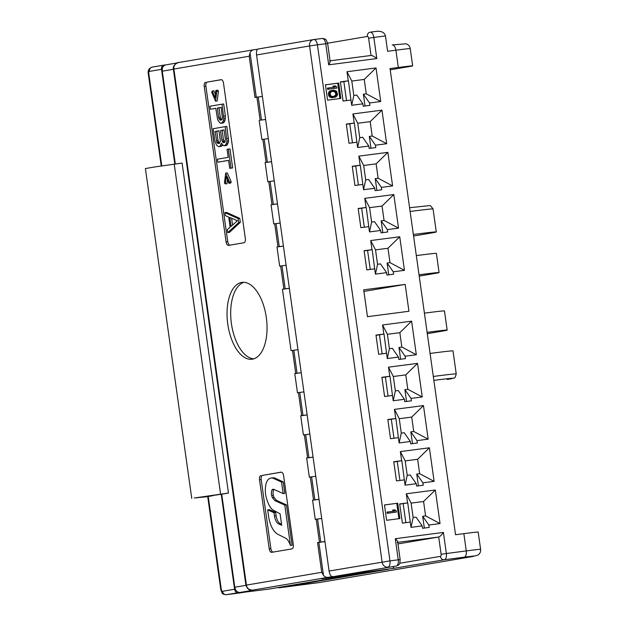 <?xml version="1.0" encoding="UTF-8"?>
<svg xmlns="http://www.w3.org/2000/svg" width="626" height="626" viewBox="0 0 626 626"><rect width="100%" height="100%" fill="white"/><g stroke="black" fill="none" stroke-linecap="round" stroke-linejoin="round"><path stroke-width="0.94" d="M388.151 513.156L387.987 511.958L394.865 511.059L393.464 510.018L394.873 509.838L396.281 510.871L396.446 512.076L387.189 513.32L387.017 512.123L387.987 511.958M328.564 89.182L328.4 87.976L335.278 87.077L333.877 86.044L335.286 85.856L336.694 86.897L336.858 88.094L327.601 89.338L327.437 88.141L328.4 87.976M333.736 90.128L336.577 91.185L337.586 94.51L336.749 96.248L335.599 97.014L331.686 97.32L329.644 95.551L329.307 93.149L330.786 90.927L333.736 90.128M333.697 91.153L331.428 91.654L330.481 92.593L330.176 94.26L330.935 95.786L332.101 96.451L334.425 96.349L336.405 95.074L336.389 92.429L334.785 91.216L332.265 91.38M319.636 582.501A5.814 5.016 -99.6 0 1 319.471 582.532A5.814 5.016 -99.6 0 1 319.307 582.556L472.544 556.53L474.891 555.904L464.195 557.163A5.814 2.934 -97.4 0 0 466.276 550.919L463.85 533.649L455.556 534.737L424.412 313.149L390.037 68.547L398.332 67.467L395.906 50.197L387.611 51.285L385.459 35.932L373.839 37.45L376.805 58.554L328.689 64.838C330.262 62.295 330.544 60.98 329.542 60.894M384.466 504.947L386.618 520.292L399.897 518.563L397.737 503.21L384.466 504.947M325.418 84.8L327.57 100.152L340.849 98.415L338.689 83.07L325.418 84.8M399.693 503.93L402.393 523.117L410.273 522.084L411.016 527.366L422.214 525.903L422.55 528.297L429.186 527.428L428.849 525.034L440.047 523.571L435.328 490.002L406.297 493.789L407.581 502.905L399.693 503.93M393.762 461.73L396.461 480.909L404.341 479.884L405.085 485.158L416.282 483.695L416.619 486.089L423.254 485.228L422.918 482.826L434.115 481.363L429.397 447.793L400.366 451.581L401.642 460.697L393.762 461.73M387.83 419.522L390.53 438.709L398.41 437.676L399.153 442.95L410.351 441.487L410.687 443.889L417.323 443.02L416.986 440.626L428.184 439.162L423.466 405.585L394.435 409.381L395.71 418.489L387.83 419.522M381.899 377.314L384.599 396.501L392.479 395.468L393.222 400.742L404.419 399.286L404.756 401.681L411.392 400.812L411.055 398.418L422.253 396.954L417.534 363.377L388.503 367.172L389.779 376.289L381.899 377.314M375.968 335.106L378.667 354.293L386.547 353.26L387.291 358.541L398.488 357.078L398.825 359.473L405.46 358.612L405.124 356.21L416.321 354.746L411.603 321.177L382.572 324.964L383.848 334.081L375.968 335.106M364.105 250.697L366.805 269.884L374.684 268.851L375.428 274.125L386.625 272.662L386.962 275.064L393.597 274.196L393.261 271.801L404.459 270.338L399.74 236.761L370.709 240.556L371.985 249.664L364.105 250.697M358.174 208.489L360.873 227.676L368.753 226.643L369.496 231.917L380.694 230.462L381.031 232.856L387.666 231.988L387.33 229.593L398.527 228.13L393.809 194.553L364.778 198.348L366.053 207.464L358.174 208.489M352.242 166.281L354.942 185.468L362.822 184.443L363.565 189.717L374.763 188.254L375.099 190.648L381.735 189.788L381.398 187.385L392.596 185.922L387.877 152.353L358.847 156.14L360.122 165.256L352.242 166.281M346.311 124.081L349.011 143.26L356.89 142.235L357.626 147.509L368.831 146.046L369.168 148.448L375.803 147.579L375.467 145.177L386.665 143.714L381.946 110.145L352.907 113.94L354.191 123.048L346.311 124.081M340.38 81.873L343.079 101.06L350.959 100.027L351.695 105.301L362.9 103.838L363.236 106.24L369.872 105.371L369.536 102.977L380.733 101.514L376.015 67.937L346.976 71.732L348.259 80.84L340.38 81.873M405.171 284.407L408.942 311.263L367.47 316.686L363.69 289.822L405.171 284.407L363.917 291.411M397.737 503.21L384.466 504.979M398.926 518.688L396.774 503.374M396.446 512.076L387.189 513.32M393.864 511.192L392.502 510.182L393.464 510.018M339.879 98.54L337.727 83.235L325.418 84.839M336.858 88.094L327.601 89.338M334.276 87.21L332.915 86.208L333.877 86.044M334.746 97.327L330.724 97.484L328.673 95.715L328.728 92.249L329.824 91.083L332.14 90.34M333.658 96.451L335.442 95.238L335.747 93.571L334.988 92.038L332.735 91.318M338.689 83.07L337.727 83.235M331.287 90.653L330.325 90.817M330.786 90.927L329.824 91.083M330.137 91.412L329.174 91.576M329.691 92.085L328.728 92.249M329.307 93.149L328.337 93.313M329.299 94.377L328.329 94.534M329.644 95.551L328.673 95.715M330.309 96.482L329.346 96.647M330.927 97.007L329.965 97.171M331.686 97.32L330.724 97.484M332.242 97.445L331.279 97.609M333.157 97.531L332.195 97.695M334.785 91.216L333.822 91.38M335.959 91.873L334.988 92.038M336.389 92.429L335.426 92.593M336.71 93.407L335.747 93.571M336.671 94.424L335.708 94.589M336.405 95.074L335.442 95.238M335.458 96.013L334.495 96.177M221.236 494.258L234.586 589.238C235.063 591.609 236.245 592.759 238.138 592.697L240.126 592.423C237.293 592.517 235.517 590.795 234.797 587.243L221.721 494.196L228.467 493.053L194.334 497.999L207.715 496.629M407.581 502.905L399.724 504.118M405.844 522.663L403.175 503.664M424.342 528.062L422.683 516.262L425.586 515.879L423.567 501.496L411.118 503.116L413.144 517.506L416.047 517.131L422.214 525.903M407.753 502.889L410.273 522.084M411.016 527.366L413.144 517.506M406.297 493.789L411.118 503.116M440.047 523.571L425.586 515.879M428.849 525.034L422.683 516.262M435.328 490.002L423.567 501.496M399.912 480.463L397.244 461.464L393.793 461.91M401.642 460.697L397.244 461.464M418.411 485.862L416.752 474.054L419.655 473.679L417.636 459.288L405.186 460.908L407.213 475.298L410.116 474.923L416.282 483.695M404.341 479.884L401.822 460.681M405.085 485.158L407.213 475.298M400.366 451.581L405.186 460.908M434.115 481.363L419.655 473.679M422.918 482.826L416.752 474.054M429.397 447.793L417.636 459.288M393.981 438.255L391.313 419.256L387.862 419.71M395.71 418.489L391.313 419.256M412.479 443.654L410.82 431.846L413.723 431.47L411.705 417.08L399.255 418.708L401.282 433.098L404.185 432.715L410.351 441.487M398.41 437.676L395.89 418.481M399.153 442.95L401.282 433.098M394.435 409.381L399.255 418.708M428.184 439.162L413.723 431.47M416.986 440.626L410.82 431.846M423.466 405.585L411.705 417.08M388.05 396.047L385.381 377.048L381.93 377.501M389.779 376.289L385.381 377.048M406.548 401.446L404.889 389.646L407.792 389.262L405.773 374.872L393.324 376.5L395.35 390.89L398.253 390.507L404.419 399.286M392.479 395.468L389.959 376.273M393.222 400.742L395.35 390.89M388.503 367.172L393.324 376.5M422.253 396.954L407.792 389.262M411.055 398.418L404.889 389.646M417.534 363.377L405.773 374.872M382.118 353.839L379.45 334.84L375.999 335.293M383.848 334.081L379.45 334.84M400.617 359.238L398.958 347.438L401.861 347.054L399.842 332.672L387.392 334.292L389.419 348.682L392.322 348.306L398.488 357.078M386.547 353.26L384.028 334.065M387.291 358.541L389.419 348.682M382.572 324.964L387.392 334.292M416.321 354.746L401.861 347.054M405.124 356.21L398.958 347.438M411.603 321.177L399.842 332.672M370.256 269.43L367.579 250.431L364.129 250.885M371.985 249.664L367.579 250.431M388.754 274.83L387.095 263.022L389.998 262.646L387.971 248.256L375.53 249.884L377.556 264.274L380.459 263.89L386.625 272.662M374.684 268.851L372.165 249.657M375.428 274.125L377.556 264.274M370.709 240.556L375.53 249.884M404.459 270.338L389.998 262.646M393.261 271.801L387.095 263.022M399.74 236.761L387.971 248.256M364.324 227.222L361.648 208.223L358.197 208.677M366.053 207.464L361.648 208.223M382.822 232.622L381.164 220.821L384.067 220.438L382.04 206.048L369.598 207.675L371.625 222.066L374.528 221.682L380.694 230.462M368.753 226.643L366.226 207.449M369.496 231.917L371.625 222.066M364.778 198.348L369.598 207.675M398.527 228.13L384.067 220.438M387.33 229.593L381.164 220.821M393.809 194.553L382.04 206.048M358.393 185.014L355.717 166.023L352.266 166.469M360.122 165.256L355.717 166.023M376.891 190.414L375.232 178.613L378.135 178.23L376.109 163.848L363.667 165.467L365.694 179.858L368.597 179.482L374.763 188.254M362.822 184.443L360.294 165.241M363.565 189.717L365.694 179.858M358.847 156.14L363.667 165.467M392.596 185.922L378.135 178.23M381.398 187.385L375.232 178.613M387.877 152.353L376.109 163.848M352.461 142.814L349.785 123.815L346.334 124.261M354.191 123.048L349.785 123.815M370.96 148.213L369.301 136.405L372.204 136.03L370.177 121.64L357.736 123.267L359.762 137.65L362.665 137.274L368.831 146.046M356.89 142.235L354.363 123.032M357.626 147.509L359.762 137.65M352.907 113.94L357.736 123.267M386.665 143.714L372.204 136.03M375.467 145.177L369.301 136.405M381.946 110.145L370.177 121.64M346.53 100.606L343.854 81.607L340.403 82.061M348.259 80.84L343.854 81.607M365.028 106.005L363.37 94.197L366.273 93.822L364.246 79.432L351.804 81.059L353.823 95.449L356.734 95.066L362.9 103.838M350.959 100.027L348.432 80.832M351.695 105.301L353.823 95.449M346.976 71.732L351.804 81.059M380.733 101.514L366.273 93.822M369.536 102.977L363.37 94.197M376.015 67.937L364.246 79.432M174.834 164.137L161.516 69.337C161.328 66.935 162.15 65.527 163.989 65.12L165.554 64.924M336.232 576.147L396.172 566.045L336.232 576.147M257.615 49.266L253.843 49.759A5.814 5.016 80.4 0 0 253.679 49.783A5.814 5.016 80.4 0 0 250.056 52.874L249.195 56.246L173.895 69.04C173.465 65.824 175.03 63.656 178.59 62.545L178.41 62.569C178.426 61.739 172.158 65.331 173.379 69.142L173.895 69.04L246.425 585.099L245.908 585.208L173.379 69.142M398.332 67.467A29.062 0.485 172 0 1 412.659 65.879A29.062 0.485 172 0 1 408.762 66.669L390.217 69.822M416.329 255.596A40.69 0.681 -8 0 1 436.385 253.374L439.076 272.56A40.69 0.681 172 0 0 419.021 274.783M419.209 276.121L433.622 273.672A40.69 0.681 172 0 0 439.076 272.56M427.112 332.336A40.69 0.681 172 0 1 447.167 330.113A40.69 0.681 172 0 1 441.713 331.224L427.3 333.674M413.575 236.025L430.046 233.224A46.504 0.775 172 0 0 436.283 231.956A46.504 0.775 172 0 0 413.363 234.492M430.078 353.44A46.504 0.775 -8 0 1 452.997 350.896L456.229 373.918A46.504 0.775 172 0 0 433.317 376.461M424.412 313.149A40.69 0.681 -8 0 1 444.468 310.926L447.167 330.113M385.459 35.932C384.466 32.497 381.57 30.964 376.782 31.323L370.201 32.176A5.814 2.934 82.6 0 1 373.839 37.45L368.597 38.209L371.061 55.471L330.066 60.824L371.022 55.479C372.47 55.511 374.403 56.536 376.805 58.554M397.745 542.359L438.701 537.014L397.964 543.931M351.655 574.574L351.718 575.028L321.717 578.76L388.386 569.261L279.486 587.759L319.307 582.556A5.814 2.934 82.6 0 1 319.244 582.563A5.814 2.934 82.6 0 1 319.19 582.571M392.76 566.624L394.169 568.275L327.993 577.336L252.74 590.115C248.96 589.95 246.855 588.276 246.425 585.099L321.725 572.313L317.546 542.578L319.471 542.249L316.232 519.228L321.701 518.492M351.718 575.028L268.836 589.113L244.273 592.212M240.384 592.861A5.814 2.934 82.6 0 0 240.439 592.861A5.814 2.934 82.6 0 0 240.494 592.845L244.273 592.243M256.558 54.963L309.565 45.956L382.095 562.023A5.814 5.016 80.4 0 0 387.877 567.133A5.814 2.934 -97.4 0 0 389.959 560.88L329.088 571.029L256.558 54.963C256.237 51.152 256.824 49.157 258.319 48.969L313.563 39.579A5.814 5.016 80.4 0 0 309.565 45.956L317.429 44.822A5.814 2.934 -97.4 0 0 313.79 39.548A5.814 2.934 -97.4 0 0 313.728 39.555A5.814 5.016 80.4 0 0 313.563 39.579A5.814 5.814 0 0 1 313.79 39.548L322.085 38.46A5.814 2.934 82.6 0 1 325.723 43.734L317.429 44.822L389.959 560.88L398.253 559.8L395.288 538.696L443.404 532.413L446.369 553.517L441.127 554.276A1.941 0.978 82.6 0 1 440.43 556.357L399.709 563.275M332.461 576.546C330.958 576.632 329.832 574.801 329.088 571.029M397.22 542.429C398.144 541.999 397.502 540.754 395.288 538.696M441.127 554.276L438.701 537.014C440.07 536.521 441.643 534.987 443.404 532.413M359.332 572.829A3.873 1.956 -97.4 0 0 360.216 572.156M354.997 573.565L354.919 573.056M321.725 572.313L323.478 575.302A5.814 5.016 80.4 0 0 327.993 577.336M324.949 541.592L317.546 542.578M175.319 164.067L162.267 71.176C161.985 67.569 163.222 65.456 165.976 64.846L177.041 62.968M221.721 494.196L199.444 497.443L213.043 495.667L207.707 496.59L220.782 589.637L221.299 589.535L208.223 496.488M191.767 498.523L145.396 168.55L154.99 166.915L182.088 163.073L228.467 493.053M265.62 119.456L260.15 120.184L256.918 97.163L262.388 96.435M256.918 97.163L254.993 97.492L249.195 56.246M260.15 120.184L265.627 119.511M316.232 519.228L315.269 519.392L312.577 500.205L319.01 499.368M319.002 499.313L313.54 500.041L310.3 477.02L309.338 477.184L306.646 457.997L313.078 457.16M313.07 457.105L307.609 457.833L304.369 434.812L303.407 434.976L300.715 415.797L307.147 414.952M307.139 414.897L301.677 415.633L298.438 392.612L297.475 392.776L294.783 373.589L301.216 372.744M289.361 288.351L282.436 289.259L283.883 289.009L280.644 265.987L279.681 266.152L276.982 246.973L283.421 246.128M283.414 246.073L277.952 246.808L274.712 223.787L273.75 223.951L271.05 204.765L277.49 203.919M277.482 203.865L272.02 204.6L268.781 181.579L267.818 181.743L265.119 162.557L271.559 161.719M271.551 161.665L266.089 162.392L262.85 139.371L261.887 139.535L259.187 120.349M313.54 500.041L312.577 500.205M212.3 90.997L215.078 97.687L215.884 90.387L216.799 91.255L215.571 101.185L211.674 92.124L212.3 90.997L213.959 90.778L215.446 94.362M221.8 123.142L219.937 122.946L217.652 119.754L215.782 108.306L210.399 109.221L209.976 106.224L222.027 104.174L223.803 118.713L223.318 120.841L221.8 123.142L223.466 122.923L220.775 123.314M218.654 117.539L219.123 118.995L220.61 120.278L222.081 119.511L222.449 118.431L221.166 107.39L217.324 108.048L218.654 117.539L220.313 117.32L221.737 119.824M221.463 143.151L219.836 146.492L218.552 146.711L216.479 145.021L214.82 140.694L213.137 128.706L225.188 126.663L226.964 141.194L226.479 143.323L224.961 145.623L223.099 145.428L221.463 143.151M224.069 129.918L220.477 130.529L221.815 140.021L222.277 141.476L223.772 142.759L224.984 142.039L225.399 139.41L224.069 129.918M219.163 143.542L220.227 141.828L220.274 140.279L218.944 130.787L215.094 131.444L216.901 142.392L217.551 143.299L219.163 143.542M231.01 168.128L229.734 168.347L228.607 160.35L217.84 162.181L217.418 159.184L228.185 157.353L227.066 149.356L228.341 149.144L231.01 168.128L232.669 167.909L229.734 168.347M225.36 183.919L224.452 183.05L225.681 173.128L229.578 182.182L228.944 183.308L226.174 176.626L225.36 183.919L227.019 183.708L227.457 179.732M238.662 222.582L227.739 232.622L227.324 229.625L230.118 227.105L228.709 217.112L225.352 215.634L224.93 212.637L238.107 218.584L238.662 222.582L240.321 222.363L229.398 232.403L227.739 232.622M237.356 220.759L229.805 217.441L231.072 226.432L237.356 220.759M282.436 289.259L291.067 350.646L297.976 349.668M301.208 372.689L294.783 373.589M301.677 415.633L300.715 415.797M307.609 457.833L306.646 457.997M266.089 162.392L265.119 162.557M272.02 204.6L271.05 204.765M277.952 246.808L276.982 246.973M252.435 359.175A38.749 19.539 -97.4 0 0 266.371 317.906A38.749 19.539 -97.4 0 0 242.027 282.381A38.749 19.539 -97.4 0 0 241.652 282.436A38.749 19.539 -97.4 0 0 227.715 323.705A38.749 19.539 -97.4 0 0 252.059 359.23A38.749 19.539 -97.4 0 0 252.435 359.175M205.633 82.311A3.873 1.956 82.6 0 0 204.24 86.474L226.08 241.863A3.873 1.956 82.6 0 0 228.513 245.384A3.873 1.956 82.6 0 1 228.513 245.384L243.968 242.755A3.873 1.956 82.6 0 0 245.353 238.592L223.513 83.195A3.873 1.956 82.6 0 0 221.088 79.682A3.873 1.956 82.6 0 0 221.048 79.69L207.292 82.092A3.873 1.956 -97.4 0 0 205.899 86.255L227.739 241.652A3.873 1.956 -97.4 0 0 229.852 245.157M260.901 475.588A3.873 1.956 82.6 0 0 259.516 479.759L269.219 548.822A3.873 1.956 82.6 0 0 271.653 552.335A3.873 1.956 82.6 0 0 271.684 552.328L291.927 548.892A3.873 1.956 82.6 0 0 293.312 544.73L283.609 475.666A3.873 1.956 82.6 0 0 281.176 472.145A3.873 1.956 82.6 0 0 281.144 472.153L262.56 475.377A3.873 1.956 -97.4 0 0 261.175 479.539L270.878 548.603A3.873 1.956 -97.4 0 0 272.991 552.109M215.571 101.185L217.23 100.966L218.458 91.036L216.799 91.255M215.884 90.387L217.551 90.167L218.458 91.036M221.174 107.461L218.983 107.829L220.313 117.32M224.077 129.981L222.136 130.31L223.474 139.801L224.757 142.243M218.951 130.85L216.752 131.225L218.091 140.717L219.515 143.221M231.604 218.231L232.567 225.078M221.408 79.69L207.292 82.092M222.027 104.174L223.685 103.963L225.368 115.951L224.977 120.622L223.466 122.923M215.79 108.368L210.399 109.221M225.188 126.663L226.847 126.444L228.623 140.975L227.324 144.778L226.62 145.404L223.936 145.795M222.574 144.864L221.494 146.281L218.552 146.711M228.341 149.144L230 148.925L232.669 167.909M228.615 160.412L217.84 162.181M225.681 173.128L227.34 172.909L231.237 181.963L230.603 183.097L228.944 183.308M224.93 212.637L226.596 212.425L239.766 218.372L240.321 222.363M281.497 472.16L262.56 475.377M273.922 489.391A5.008 2.527 -97.4 0 0 273.781 489.524A5.462 2.754 -97.4 0 0 273.335 495.33A6.581 3.318 -97.4 0 0 274.055 497.42L276.481 500.377L274.822 500.597L272.396 497.631A6.581 3.318 82.6 0 1 271.676 495.549A5.462 2.754 82.6 0 1 272.122 489.735A5.008 2.527 82.6 0 1 272.897 489.282A6.158 3.107 82.6 0 1 273.03 489.258A6.158 3.107 82.6 0 1 274.258 489.563L283.163 493.585L281.551 482.075L273.053 478.241A16.589 8.365 -97.4 0 0 271.066 478.037A16.589 8.365 -97.4 0 0 268.155 479.594A11.988 6.049 -97.4 0 0 267.818 480.001A13.733 6.925 -97.4 0 0 266.23 483.295A15.932 8.036 -97.4 0 0 265.487 493.319A13.733 6.925 -97.4 0 0 266.465 498.202A11.988 6.049 -97.4 0 0 266.66 498.82A25.165 12.692 -97.4 0 0 268.617 504.126A17.958 9.054 -97.4 0 0 271.011 508.179A12.684 6.393 -97.4 0 0 272.662 509.814L280.088 513.813L281.7 525.261L278.687 523.907A8.913 4.492 82.6 0 1 274.485 516.043L274.016 512.717L267.693 509.861L268.609 516.403A20.541 10.36 -97.4 0 0 278.312 534.51L286.426 538.603A15.627 7.88 82.6 0 1 290.456 545.473L284.783 505.096L274.822 500.597M283.163 493.585L284.822 493.366L283.21 481.856L274.712 478.021A16.589 8.365 -97.4 0 0 272.725 477.818L271.066 478.037M281.551 524.228L280.346 523.688L278.687 523.907M267.693 509.861L269.352 509.642L275.675 512.498L276.144 515.832A8.913 4.492 -97.4 0 0 280.346 523.688M290.456 545.473L292.115 545.262L286.442 504.877L276.481 500.377M222.504 122.508L224.163 122.297M223.318 120.841L224.977 120.622M223.803 118.713L225.462 118.494M223.709 116.17L225.368 115.951M221.354 144.191L221.878 144.121M224.961 145.623L226.62 145.404M225.665 144.997L227.324 144.778M226.479 143.323L228.138 143.104M226.964 141.194L228.623 140.975M226.87 138.651L228.529 138.432M219.836 146.492L221.494 146.281M220.532 145.866L222.191 145.647M229.578 182.182L231.237 181.963M238.107 218.584L239.766 218.372M219.123 118.995L220.782 118.776M217.324 108.048L218.983 107.829M219.773 119.902L221.432 119.691M220.477 130.529L222.136 130.31M222.934 142.392L224.593 142.172M222.277 141.476L223.936 141.257M221.815 140.021L223.474 139.801M217.551 143.299L219.21 143.088M216.901 142.392L218.56 142.172M216.432 140.936L218.091 140.717M215.094 131.444L216.752 131.225M275.675 512.498L274.016 512.717M274.712 478.021L273.053 478.241M283.21 481.856L281.551 482.075M273.781 489.524L272.122 489.735M286.442 504.877L284.783 505.096M243.874 282.31A38.749 19.539 -97.4 0 0 231.315 322.86A38.749 19.539 -97.4 0 0 253.866 358.823M289.345 288.281L283.883 289.009M280.644 265.987L286.113 265.26M298.438 392.612L303.907 391.876M304.369 434.812L309.839 434.084M310.3 477.02L315.77 476.284M324.933 541.513L319.471 542.249M245.908 585.208L247.458 588.354C250.47 590.122 252.153 590.725 252.497 590.146L252.74 590.115C254.219 589.974 254.039 590.06 252.184 590.373L240.126 592.423M262.85 139.371L268.319 138.643M268.781 181.579L274.251 180.844M274.712 223.787L280.182 223.052M463.85 533.649A29.062 0.485 -8 0 1 478.178 532.061L480.604 549.331A29.062 0.485 172 0 0 466.276 550.919L446.369 553.517A5.814 2.934 82.6 0 1 444.288 559.761L394.169 568.275M322.085 38.46C326.608 38.906 326.021 39.61 327.641 43.523L325.723 43.734L328.689 64.838M256.3 97.273L250.056 52.874M322.03 38.468L313.845 39.54M376.782 31.323L370.138 32.184A3.873 3.349 80.4 0 0 370.021 32.208A3.873 3.349 80.4 0 0 367.36 36.457A1.941 0.978 82.6 0 1 368.597 38.209M161.242 166L148.252 73.571C147.705 70.433 148.996 68.289 152.134 67.131A3.873 3.349 80.4 0 1 152.251 67.115L163.738 65.167M395.906 50.197A5.814 2.934 -97.4 0 0 392.267 44.923A5.814 2.934 -97.4 0 0 392.205 44.939L406.008 43.804C408.371 44.571 409.78 46.175 410.233 48.609A29.062 0.485 172 0 0 395.906 50.197M410.124 211.471A46.504 0.775 -8 0 1 433.043 208.927L436.283 231.956M447.222 379.458A3.873 3.349 80.4 0 0 447.332 379.442L447.222 379.458A42.631 0.712 172 0 0 433.865 380.373M327.586 43.217L367.36 36.457M464.195 557.163L444.288 559.761A3.873 3.349 -99.6 0 1 440.43 556.357M240.494 592.845L226.393 594.692A3.873 3.349 -99.6 0 1 222.535 591.288A1.941 0.978 82.6 0 1 221.299 589.535M238.138 592.697L226.393 594.692M400.163 559.589L398.253 559.8A5.814 2.934 -97.4 0 1 396.172 566.045A3.873 3.349 80.4 0 0 396.281 566.029C400.335 564.323 399.654 564.081 400.163 559.589L397.666 541.795M323.478 575.302L318.853 542.382M148.252 73.578L148.777 73.469A1.941 0.978 82.6 0 1 149.465 71.387L161.516 69.337M163.887 65.135L152.134 67.131A3.873 3.349 80.4 0 0 149.465 71.387M161.766 165.921L148.777 73.469M234.586 589.238L222.535 591.288M173.402 69.283L162.267 71.176M234.797 587.243L245.932 585.349M220.595 494.188L174.224 164.215M261.465 119.996L258.233 96.975M295.746 373.425L292.506 350.404M204.24 86.474L205.899 86.255M226.08 241.863L227.739 241.652M259.516 479.759L261.175 479.539M269.219 548.822L270.878 548.603M274.055 497.42L272.396 497.631M276.144 515.832L274.485 516.043M273.335 495.33L271.676 495.549M285.19 288.821L281.958 265.8M297.053 373.237L293.821 350.216M302.984 415.437L299.752 392.416M308.915 457.645L305.684 434.624M314.847 499.853L311.615 476.832M248.475 589.191A5.814 5.016 80.4 0 0 252.184 590.373M320.778 542.061L317.546 519.04M267.396 162.204L264.164 139.183M273.327 204.412L270.096 181.391M279.259 246.613L276.027 223.592M472.544 556.53A5.814 5.016 80.4 0 0 472.708 556.506L477.881 555.106C479.939 553.713 480.838 551.788 480.604 549.331M277.975 587.556A3.873 3.349 80.4 0 0 279.486 587.759M412.659 65.879L410.233 48.609M409.6 207.715L429.655 205.602L430.625 205.852L433.043 208.927M447.332 379.442L453.905 378.049C454.656 378.425 455.431 377.048 456.229 373.918M338.455 575.85L396.281 566.029M327.641 43.523L330.137 61.317M178.41 62.569L253.679 49.783M252.505 590.146L252.896 590.099M240.439 592.861L226.338 594.7C221.807 594.262 222.402 593.55 220.782 589.637M277.608 587.618L319.244 582.563A5.814 5.814 0 0 0 319.471 582.532L472.708 556.506"/></g></svg>

